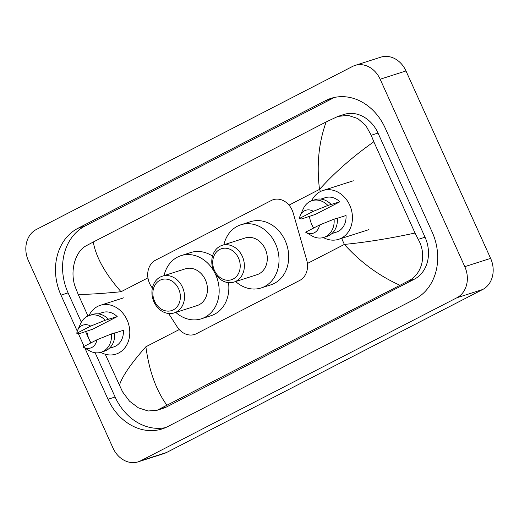 <?xml version="1.0" encoding="UTF-8"?>
<svg xmlns="http://www.w3.org/2000/svg" width="519" height="519" viewBox="0 0 519 519"><rect width="100%" height="100%" fill="white"/><g stroke="black" fill="none" stroke-linecap="round" stroke-linejoin="round"><path stroke-width="0.78" d="M168.623 313.515L177.2 326.866A18.094 14.967 -107.8 0 0 194.58 334.457A18.094 14.967 -107.8 0 0 196.487 333.672L299.684 280.455A18.094 14.967 -107.8 0 0 306.71 260.084L293.19 213.004A18.094 14.967 -107.8 0 0 292.106 210.046A18.094 14.967 -107.8 0 0 273.228 199.698A18.094 14.967 -107.8 0 0 271.327 200.49L155.564 260.181A18.094 14.967 -107.8 0 0 151.12 286.261L152.365 288.201M28.383 260.616A24.127 19.956 72.2 0 1 36.298 229.508L352.453 66.49A24.127 19.956 72.2 0 1 354.996 65.433A24.127 19.956 72.2 0 1 380.161 79.225L464.79 266.656A24.127 19.956 72.2 0 1 456.876 297.763L140.72 460.781A24.127 19.956 72.2 0 1 138.177 461.839A24.127 19.956 72.2 0 1 113.012 448.046L28.383 260.616M354.996 65.433L380.823 57.161A24.127 19.956 72.2 0 1 405.988 70.954L490.617 258.384A24.127 19.956 72.2 0 1 482.702 289.492L166.547 452.51A24.127 19.956 72.2 0 1 164.004 453.567L138.177 461.839M84.908 348.113L108.01 399.273A51.868 42.902 -107.8 0 0 162.116 428.928A51.868 42.902 -107.8 0 0 167.585 426.663L415.168 299.002A51.868 42.902 -107.8 0 0 432.178 232.123L385.163 127.992A51.868 42.902 -107.8 0 0 331.051 98.344A51.868 42.902 -107.8 0 0 325.588 100.608L78.006 228.269A51.868 42.902 -107.8 0 0 60.995 295.149L77.279 331.213M78.395 333.685L84.123 346.381M334.664 97.39A51.868 42.902 -107.8 0 0 332.692 98.338L85.11 225.992A51.868 42.902 -107.8 0 0 68.093 292.872L81.334 322.189M95.126 352.738L115.108 397.003A51.868 42.902 -107.8 0 0 165.613 427.604M85.531 331.492L90.721 342.981M399.902 285.249C378.896 275.777 360.381 262.166 344.363 244.423C366.18 242.289 389.73 238.493 415.025 233.031L418.223 239.376C426.975 254.485 422.447 274.622 407.765 281.298L157.153 410.25L163.336 408.271A32.567 26.936 -107.8 0 0 166.768 406.851L414.35 279.19A32.567 26.936 -107.8 0 0 425.035 237.196L378.02 133.065A32.567 26.936 -107.8 0 0 344.039 114.446L337.856 116.431L348.015 115.341L357.695 118.494L365.765 125.429L371.208 135.251L373.823 141.778C352.849 156.569 334.749 172.438 319.516 189.396C316.506 164.997 318.724 142.504 326.166 121.933L93.264 242.023C96.041 257.333 105.299 273.902 121.044 291.736C99.434 293.806 85.135 294.636 78.148 294.234L75.534 287.708C69.332 271.781 75.099 251.248 86.439 245.643L93.264 242.023M157.153 410.25L148.09 410.99L138.398 407.837L129.51 401.168L122.549 391.832L105.227 354.218M87.971 316L78.148 294.234M326.166 121.933L337.856 116.431M415.025 233.031L373.823 141.778M119.351 385.487C122.056 376.547 130.905 363.637 145.884 346.763C149.174 371.079 156.213 390.599 167.008 405.339M313.645 228.036A25.632 21.201 72.2 0 1 311.861 224.675A25.632 21.201 72.2 0 1 309.428 216.287M311.614 200.795A25.632 21.201 72.2 0 1 322.974 190.505A25.632 21.201 72.2 0 1 349.715 205.161A25.632 21.201 72.2 0 1 338.602 239.33A25.632 21.201 72.2 0 1 323.376 237.546M337.331 218.291L346.024 215.508A18.094 14.967 72.2 0 1 336.306 232.149L331.907 233.556M319.522 225.006A12.06 9.978 72.2 0 1 305.723 232.24A12.06 9.978 72.2 0 1 305.62 232.175L319.522 225.006L334.087 219.135A19.3 15.966 72.2 0 1 323.759 237.43A19.3 15.966 72.2 0 1 311.867 235.847L305.723 232.24M334.087 219.135L337.311 218.103A19.3 15.966 72.2 0 1 326.989 236.398L323.759 237.43M300.326 215.372L303.232 208.865A19.3 15.966 72.2 0 1 311.99 200.671A19.3 15.966 72.2 0 1 327.898 205.44L339.841 201.807L315.552 214.328L301.662 218.966L299.431 218.473A12.06 9.978 72.2 0 1 300.326 215.372A12.06 9.978 72.2 0 1 313.34 211.304L299.431 218.473M320.878 199.095L325.27 197.687A18.094 14.967 72.2 0 1 339.841 201.807M313.34 211.304L327.898 205.44M311.99 200.671L315.215 199.64A19.3 15.966 72.2 0 1 331.128 204.402M91 342.838A25.632 21.201 72.2 0 1 89.216 339.478A25.632 21.201 72.2 0 1 86.783 331.09M88.97 315.597A25.632 21.201 72.2 0 1 100.329 305.308A25.632 21.201 72.2 0 1 127.071 319.964A25.632 21.201 72.2 0 1 115.958 354.133A25.632 21.201 72.2 0 1 100.731 352.349M114.686 333.094L123.379 330.305A18.094 14.967 72.2 0 1 113.661 346.952L109.262 348.359M96.878 339.809A12.06 9.978 72.2 0 1 83.079 347.042A12.06 9.978 72.2 0 1 82.975 346.977L96.878 339.809L111.436 333.938A19.3 15.966 72.2 0 1 101.114 352.232A19.3 15.966 72.2 0 1 89.223 350.649L83.079 347.042M111.436 333.938L114.667 332.906A19.3 15.966 72.2 0 1 104.345 351.201L101.114 352.232M77.681 330.175L80.581 323.668A19.3 15.966 72.2 0 1 89.346 315.474A19.3 15.966 72.2 0 1 105.253 320.236L117.197 316.609L92.907 329.13L79.018 333.769L76.786 333.276A12.06 9.978 72.2 0 1 77.681 330.175A12.06 9.978 72.2 0 1 90.695 326.107L76.786 333.276M98.227 313.891L102.626 312.483A18.094 14.967 72.2 0 1 117.197 316.609M90.695 326.107L105.253 320.236M89.346 315.474L92.57 314.436A19.3 15.966 72.2 0 1 108.484 319.204M214.444 270.425A16.284 13.468 72.2 0 1 219.784 249.431A16.284 13.468 72.2 0 1 238.487 258.027A16.284 13.468 72.2 0 1 233.148 279.027A16.284 13.468 72.2 0 1 214.444 270.425M213.828 271.061A19.3 15.966 72.2 0 1 222.197 245.331A19.3 15.966 72.2 0 1 242.328 256.36A19.3 15.966 72.2 0 1 233.965 282.089A19.3 15.966 72.2 0 1 213.828 271.061M233.965 282.089L256.886 274.752A19.3 15.966 -107.8 0 0 265.254 249.023A19.3 15.966 -107.8 0 0 245.117 237.987L222.197 245.331M223.864 244.793A33.171 27.436 72.2 0 1 240.887 224.779A33.171 27.436 72.2 0 1 275.492 243.742A33.171 27.436 72.2 0 1 261.115 287.961A33.171 27.436 72.2 0 1 235.639 281.558M240.887 224.779L250.573 221.678A33.171 27.436 72.2 0 1 285.178 240.641A33.171 27.436 72.2 0 1 270.801 284.86L261.115 287.961M154.597 301.286A16.284 13.468 72.2 0 1 159.936 280.286A16.284 13.468 72.2 0 1 178.64 288.888A16.284 13.468 72.2 0 1 173.301 309.882A16.284 13.468 72.2 0 1 154.597 301.286M153.981 301.915A19.3 15.966 72.2 0 1 162.35 276.186A19.3 15.966 72.2 0 1 182.48 287.221A19.3 15.966 72.2 0 1 174.118 312.951A19.3 15.966 72.2 0 1 153.981 301.915M174.118 312.951L197.038 305.613A19.3 15.966 -107.8 0 0 205.407 279.884A19.3 15.966 -107.8 0 0 185.27 268.848L162.35 276.186M164.017 275.654A33.171 27.436 72.2 0 1 181.04 255.64A33.171 27.436 72.2 0 1 213.847 271.093M215.184 273.61A33.171 27.436 72.2 0 1 215.644 274.603A33.171 27.436 72.2 0 1 201.268 318.822A33.171 27.436 72.2 0 1 175.792 312.412M181.04 255.64L190.726 252.539A33.171 27.436 72.2 0 1 212.511 256.101M228.522 282.66A33.171 27.436 72.2 0 1 210.954 315.721L201.268 318.822M307.397 263.483L344.363 244.423L341.625 238.364M320.476 191.517L319.516 189.396L289.012 205.128M121.044 291.736L147.954 277.86M145.884 346.763L179.256 329.559M140.72 460.781L166.547 452.51M456.876 297.763L482.702 289.492M464.79 266.656L490.617 258.384M380.161 79.225L405.988 70.954M85.11 225.992L78.006 228.269M68.093 292.872L60.995 295.149M332.692 98.338L325.588 100.608M115.108 397.003L108.01 399.273M425.035 237.196L418.223 239.376M414.35 279.19L407.765 281.298M166.768 406.851L160.183 408.959M378.02 133.065L371.208 135.251M322.974 190.505L353.322 180.787M338.602 239.33L368.951 229.612M100.329 305.308L123.782 297.796"/></g></svg>
